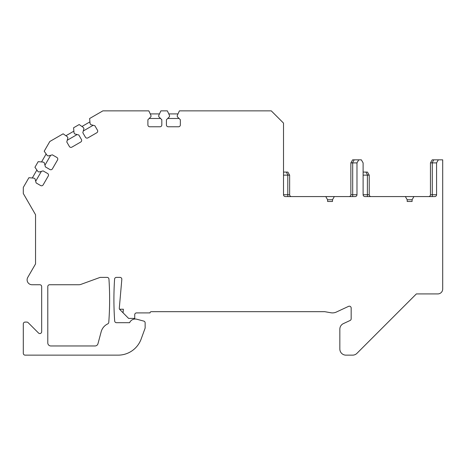 <?xml version="1.0" encoding="UTF-8"?>
<svg xmlns="http://www.w3.org/2000/svg" width="466" height="466" viewBox="0 0 466 466"><rect width="100%" height="100%" fill="white"/><g stroke="black" fill="none" stroke-linecap="round" stroke-linejoin="round"><path stroke-width="0.7" d="M432.291 196.57L432.291 194.736L436.578 194.736L436.578 162.896L438.343 159.832L442.7 159.832L442.7 289.025A4.899 4.899 0 0 1 437.801 293.918L416.371 293.918L356.939 353.35A6.122 6.122 0 0 1 352.611 355.144L345.964 355.144A6.122 6.122 0 0 1 339.842 349.022L339.842 329.171A6.122 6.122 0 0 1 343.372 323.62L350.106 320.48A1.835 1.835 0 0 0 351.166 318.814L351.166 308.026A1.835 1.835 0 0 0 348.556 306.36L336.376 312.039A9.186 9.186 0 0 1 330.901 312.762L324.744 311.678L151.264 311.678A1.223 1.223 0 0 0 150.04 312.902L136.567 312.902A1.835 1.835 0 0 0 134.732 314.736L134.732 318.412L128.61 318.412L119.529 309.226L123.374 309.226L123.059 312.861M325.757 196.57L334.332 196.57L332.491 199.751L332.491 201.469L327.592 201.469L327.592 199.751L325.757 196.57L285.349 196.57A1.835 1.835 0 0 1 283.514 194.736L283.514 123.1L271.264 110.856L179.416 110.856L177.272 115.446L177.272 116.669L180.348 119.745L180.348 124.935A1.835 1.835 0 0 1 178.507 126.775L168.261 126.775A1.835 1.835 0 0 1 166.42 124.935L166.42 119.745L169.496 116.669L169.496 115.446L167.352 110.856L160.887 110.856L158.743 115.446L158.743 116.669L161.819 119.745L161.819 124.935A1.835 1.835 0 0 1 159.984 126.775L149.732 126.775A1.835 1.835 0 0 1 147.897 124.935L147.897 119.745L150.967 116.669L150.967 115.446L148.829 110.856L102.893 110.856L89.623 118.515L90.066 123.56L90.678 124.62L94.878 125.744L97.476 130.241A1.835 1.835 0 0 1 96.8 132.752L87.928 137.878A1.835 1.835 0 0 1 85.418 137.202L82.82 132.711L83.944 128.511L83.332 127.451L79.185 124.544L73.581 127.777L74.024 132.827L74.636 133.888L78.836 135.012L81.428 139.509A1.835 1.835 0 0 1 80.758 142.014L71.881 147.139A1.835 1.835 0 0 1 69.37 146.47L66.778 141.973L67.902 137.773L67.29 136.713L63.137 133.806L49.81 141.501L44.2 151.217L47.107 155.364L48.167 155.976L52.367 154.852L56.864 157.45A1.835 1.835 0 0 1 57.539 159.96L52.413 168.838A1.835 1.835 0 0 1 49.903 169.507L45.406 166.91L44.282 162.716L43.222 162.098L38.171 161.661L34.938 167.259L37.845 171.412L38.905 172.024L43.105 170.9L47.602 173.492A1.835 1.835 0 0 1 48.272 176.002L43.146 184.88A1.835 1.835 0 0 1 40.641 185.55L36.144 182.957L35.02 178.758L33.96 178.146L28.909 177.703L23.3 187.419L23.3 193.506L35.544 214.721L35.544 263.919L27.768 277.387A4.899 4.899 0 0 0 32.008 284.738L39.831 284.738A1.835 1.835 0 0 1 41.666 286.573L41.666 331.734A1.835 1.835 0 0 1 38.532 333.033L28.123 322.623A1.835 1.835 0 0 0 26.824 322.082L25.135 322.082A1.835 1.835 0 0 0 23.3 323.922L23.3 353.31A1.835 1.835 0 0 0 25.135 355.144L118.137 355.144A24.488 24.488 0 0 0 141.151 339.032L145.142 328.076L145.142 322.874A1.835 1.835 0 0 0 143.778 321.097L136.806 319.233A6.122 6.122 0 0 0 129.612 322.699L116.506 322.699A1.835 1.835 0 0 1 114.677 320.987A306.133 306.133 0 0 1 114.589 279.105A1.835 1.835 0 0 1 116.424 277.387L119.995 277.387A1.835 1.835 0 0 1 121.824 279.384L119.302 308.177A1.835 1.835 0 0 0 119.529 309.226M436.578 194.736A1.835 1.835 0 0 1 434.743 196.57L413.925 196.57L412.09 199.751L412.09 201.469L407.191 201.469L407.191 199.751L412.09 199.751M352.698 196.57L352.698 194.736L356.985 194.736L356.985 162.896L358.75 159.832L361.336 159.832L363.107 162.896L363.107 194.736A1.835 1.835 0 0 0 364.942 196.57L405.35 196.57L407.191 199.751M356.985 194.736A1.835 1.835 0 0 1 355.144 196.57L334.332 196.57M78.871 284.738A6.122 6.122 0 0 0 80.968 284.365L99.835 277.497A1.835 1.835 0 0 1 100.464 277.387L107.122 277.387A1.835 1.835 0 0 1 108.951 279.105A306.133 306.133 0 0 1 108.77 322.367A1.835 1.835 0 0 1 107.733 323.887A12.244 12.244 0 0 0 101.169 331.775L97.977 343.692A3.064 3.064 0 0 1 95.017 345.964L50.852 345.964A3.064 3.064 0 0 1 47.788 342.9L47.788 286.573A1.835 1.835 0 0 1 49.629 284.738L78.871 284.738M41.387 171.36L35.684 181.239M36.878 170.026L32.276 178M50.648 155.312L44.946 165.191M46.14 153.984L41.538 161.952M93.159 125.284L83.28 130.987M89.921 121.876L81.952 126.478M77.117 134.552L67.238 140.254M73.878 131.144L65.904 135.746M160.56 118.486L149.155 118.486M159.459 113.914L150.256 113.914M179.084 118.486L167.678 118.486M177.983 113.914L168.785 113.914M284.173 196.145L283.823 195.755M287.796 196.57L287.796 194.736L289.636 194.736A1.835 1.835 0 0 0 291.471 196.57A1.835 1.835 0 0 1 289.636 194.736L289.636 175.14L283.514 175.14M289.619 175.117L287.866 172.082L283.514 172.082M352.698 162.896L352.698 194.736L350.863 194.736A1.835 1.835 90 0 1 349.022 196.57A1.835 1.835 90 0 0 350.863 194.736L350.863 162.896L356.985 162.896M358.75 159.832L352.628 159.832L350.875 162.873M438.343 159.832L433.811 159.832L432.058 162.873L436.578 162.896M428.615 196.57A1.835 1.835 90 0 0 430.456 194.736L430.456 162.896L432.221 159.832L433.811 159.832M363.765 196.145L363.416 195.755M405.35 196.57L413.925 196.57M435.908 196.151L436.327 195.662M430.468 162.873L432.058 162.873M371.064 196.57A1.835 1.835 0 0 1 369.229 194.736L369.229 175.14L363.107 175.14M369.212 175.117L367.458 172.082L363.107 172.082M356.315 196.151L356.735 195.662M327.592 199.751L332.491 199.751M283.514 194.736L287.796 194.736L287.796 175.14M286.275 172.082L288.029 175.117M354.218 159.832L352.465 162.873M430.456 194.736L432.291 194.736L432.291 162.896M363.107 194.736L367.394 194.736L367.394 175.14M367.394 196.57L367.394 194.736L369.229 194.736M365.868 172.082L367.622 175.117"/></g></svg>
